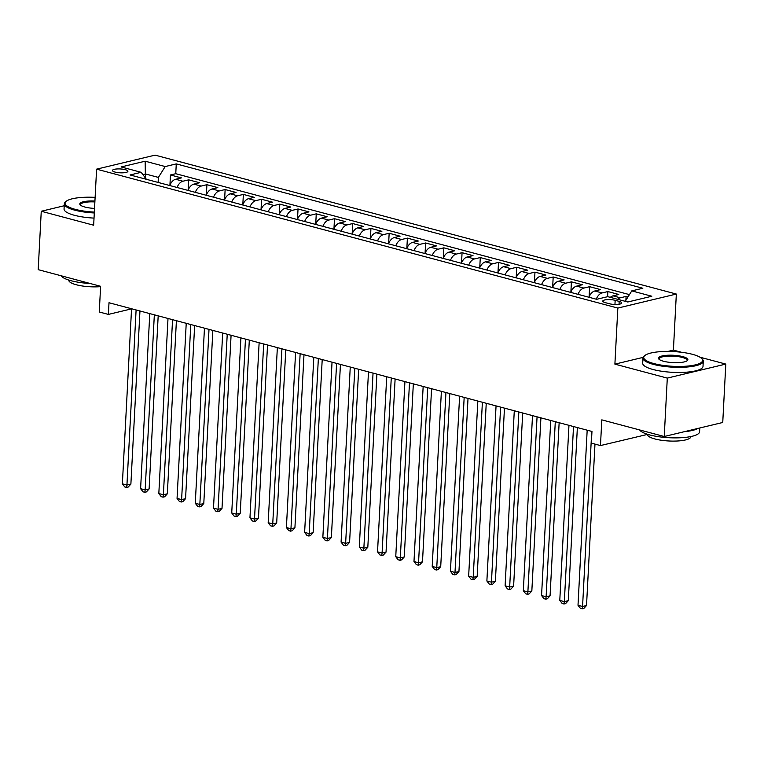 <?xml version="1.0" encoding="UTF-8"?>
<svg xmlns="http://www.w3.org/2000/svg" width="764" height="764" viewBox="0 0 764 764"><rect width="100%" height="100%" fill="white"/><g stroke="black" fill="none" stroke-linecap="round" stroke-linejoin="round"><path stroke-width="1.15" d="M115.125 172.091A7.735 1.929 3 0 0 123.348 172.798A7.735 1.929 3 0 0 127.913 171.289A7.735 1.929 3 0 0 125.248 169.665A7.735 1.929 3 0 0 117.026 168.959A7.735 1.929 3 0 0 112.47 170.477A7.735 1.929 3 0 0 115.125 172.091M676.341 294.054L155.102 155.13L96.598 169.159L617.837 308.073L676.341 294.054L673.399 350.113L667.956 351.421M643.135 357.371L614.896 364.142L667.297 378.104L725.8 364.084L699.939 357.189M681.498 352.271L673.399 350.113M725.8 364.084L722.744 422.482L664.241 436.502L601.812 419.866L600.466 445.565L647.433 434.42A21.745 5.434 -177 0 0 654.92 438.966A21.745 5.434 -177 0 0 678.031 440.962A21.745 5.434 -177 0 0 690.857 436.693L690.866 436.559M64.214 205.755L41.256 211.256L38.2 269.654L100.619 286.29L99.272 311.989L108.383 314.415L131.551 308.866M667.297 378.104L664.241 436.502M627.989 296.919L626.088 296.413L625.888 300.271M610.331 297.349A9.665 6.036 -75.1 0 1 613.034 295.849L618.802 294.465L607.867 291.552L607.6 296.69M588.968 297.263A9.665 6.036 104.9 0 1 594.803 290.988L600.571 289.613L589.636 286.691L589.101 296.929M570.746 292.402A9.665 6.036 104.9 0 1 576.581 286.137L582.349 284.752L571.415 281.84L570.88 292.068M552.525 287.541A9.665 6.036 104.9 0 1 558.35 281.276L564.128 279.891L553.193 276.979L552.649 287.207M534.294 282.69A9.665 6.036 104.9 0 1 540.129 276.425L545.897 275.04L534.962 272.127L534.428 282.355M516.072 277.829A9.665 6.036 104.9 0 1 521.898 271.564L527.676 270.179L516.741 267.266L516.206 277.494M497.841 272.977A9.665 6.036 104.9 0 1 503.677 266.703L509.445 265.328L498.51 262.405L497.975 272.633M479.62 268.116A9.665 6.036 104.9 0 1 485.455 261.851L491.223 260.467L480.289 257.554L479.754 267.782M461.399 263.255A9.665 6.036 104.9 0 1 467.224 256.99L473.002 255.606L462.067 252.693L461.523 262.921M443.168 258.404A9.665 6.036 104.9 0 1 449.003 252.139L454.771 250.754L443.836 247.832L443.301 258.07M424.946 253.543A9.665 6.036 104.9 0 1 430.772 247.278L436.55 245.893L425.615 242.981L425.08 253.209M406.715 248.682A9.665 6.036 104.9 0 1 412.55 242.417L418.319 241.032L407.384 238.12L406.849 248.348M388.494 243.831A9.665 6.036 104.9 0 1 394.329 237.566L400.097 236.181L389.162 233.268L388.628 243.496M370.273 238.97A9.665 6.036 104.9 0 1 376.098 232.705L381.876 231.32L370.941 228.407L370.397 238.635M352.042 234.118A9.665 6.036 104.9 0 1 357.877 227.844L363.645 226.469L352.71 223.546L352.175 233.774M333.82 229.257A9.665 6.036 104.9 0 1 339.646 222.992L345.423 221.608L334.489 218.695L333.954 228.923M315.589 224.396A9.665 6.036 104.9 0 1 321.424 218.132L327.193 216.747L316.258 213.834L315.723 224.062M297.368 219.545A9.665 6.036 104.9 0 1 303.203 213.28L308.971 211.895L298.036 208.983L297.502 219.211M279.147 214.684A9.665 6.036 104.9 0 1 284.972 208.419L290.75 207.034L279.815 204.122L279.271 214.35M260.916 209.823A9.665 6.036 104.9 0 1 266.751 203.558L272.519 202.173L261.584 199.261L261.049 209.489M242.694 204.972A9.665 6.036 104.9 0 1 248.52 198.707L254.297 197.322L243.363 194.409L242.828 204.637M224.463 200.111A9.665 6.036 104.9 0 1 230.298 193.846L236.066 192.461L225.132 189.548L224.597 199.776M206.242 195.259A9.665 6.036 104.9 0 1 212.077 188.985L217.845 187.61L206.91 184.687L206.375 194.915M188.011 190.398A9.665 6.036 104.9 0 1 193.846 184.134L199.624 182.749L188.689 179.836L188.145 190.064M600.466 445.565L591.355 443.139L591.966 431.459L109.004 302.735L108.383 314.415M619.174 301.388L615.163 300.319A7.487 1.872 3 0 0 607.208 299.631A7.487 1.872 3 0 0 602.786 301.102A7.487 1.872 3 0 0 605.365 302.668L609.376 303.738A7.487 1.872 3 0 0 617.341 304.425A7.487 1.872 3 0 0 621.753 302.955A7.487 1.872 3 0 0 619.174 301.388L619.031 304.244M146.382 179.301L141.168 172.311L130.1 174.966L596.665 299.307L607.733 296.661L627.779 302L651.816 296.241L631.771 290.893L642.839 288.248L176.274 163.897L165.205 166.552L158.387 177.41L145.628 174.011L142.916 174.66M141.168 172.311L121.123 166.963L145.15 161.204L165.205 166.552M617.618 299.287A9.665 6.036 -75.1 0 1 620.32 297.798L626.088 296.413M629.431 294.618L175.758 173.705L170.458 174.975L169.923 185.203M169.789 185.537A9.665 6.036 104.9 0 1 175.625 179.273L181.393 177.888L170.458 174.975M177.076 187.486A9.665 6.036 -75.1 0 1 182.911 181.221L188.689 179.836M195.307 192.337A9.665 6.036 -75.1 0 1 201.142 186.072L206.91 184.687M213.528 197.198A9.665 6.036 -75.1 0 1 219.363 190.933L225.132 189.548M231.759 202.059A9.665 6.036 -75.1 0 1 237.585 195.785L243.363 194.409M249.981 206.91A9.665 6.036 -75.1 0 1 255.816 200.645L261.584 199.261M268.202 211.771A9.665 6.036 -75.1 0 1 274.037 205.506L279.815 204.122M286.433 216.632A9.665 6.036 -75.1 0 1 292.268 210.358L298.036 208.983M304.655 221.484A9.665 6.036 -75.1 0 1 310.49 215.219L316.258 213.834M322.886 226.345A9.665 6.036 -75.1 0 1 328.711 220.08L334.489 218.695M341.107 231.196A9.665 6.036 -75.1 0 1 346.942 224.931L352.71 223.546M359.328 236.057A9.665 6.036 -75.1 0 1 365.163 229.792L370.941 228.407M377.559 240.918A9.665 6.036 -75.1 0 1 383.394 234.643L389.162 233.268M395.781 245.769A9.665 6.036 -75.1 0 1 401.616 239.504L407.384 238.12M414.012 250.63A9.665 6.036 -75.1 0 1 419.837 244.365L425.615 242.981M432.233 255.482A9.665 6.036 -75.1 0 1 438.068 249.217L443.836 247.832M450.454 260.343A9.665 6.036 -75.1 0 1 456.289 254.078L462.067 252.693M468.685 265.203A9.665 6.036 -75.1 0 1 474.52 258.939L480.289 257.554M486.907 270.055A9.665 6.036 -75.1 0 1 492.742 263.79L498.51 262.405M505.138 274.916A9.665 6.036 -75.1 0 1 510.963 268.651L516.741 267.266M523.359 279.777A9.665 6.036 -75.1 0 1 529.194 273.502L534.962 272.127M541.581 284.628A9.665 6.036 -75.1 0 1 547.416 278.363L553.193 276.979M559.811 289.489A9.665 6.036 -75.1 0 1 565.646 283.224L571.415 281.84M578.033 294.341A9.665 6.036 -75.1 0 1 583.868 288.076L589.636 286.691M596.264 299.202A9.665 6.036 -75.1 0 1 602.089 292.937L607.867 291.552M614.896 364.142L617.837 308.073M41.256 211.256L93.657 225.218L96.598 169.159M145.418 178.012L145.15 161.204M158.129 182.434L158.387 177.41M625.229 301.322L631.771 290.893M175.758 173.705L176.274 163.897M591.737 431.393L582.569 606.482L578.004 605.269L587.182 430.18M594.975 444.104L586.523 605.537L582.569 606.482L582.225 608.87L580.401 608.383L578.004 605.269M586.523 605.537L583.811 608.488L582.225 608.87M653.869 363.559A29.471 7.363 3 0 0 688.603 365.975A29.471 7.363 3 0 0 701.696 358.526A29.471 7.363 3 0 0 692.451 354.315A29.471 7.363 3 0 0 644.826 355.546A29.471 7.363 3 0 0 653.869 363.559M701.696 358.526L702.364 359.223A30.197 7.545 -177 0 1 703.281 361.219A30.197 7.545 -177 0 1 685.47 367.14A30.197 7.545 -177 0 1 653.363 364.38A30.197 7.545 -177 0 1 642.963 358.058A30.197 7.545 -177 0 1 644.09 356.167L644.826 355.546M663.515 361.248A14.736 3.686 -177 0 1 658.893 359.137A14.736 3.686 -177 0 1 665.444 355.422A14.736 3.686 -177 0 1 682.806 356.626A14.736 3.686 -177 0 1 687.333 360.637A14.736 3.686 -177 0 1 663.515 361.248M686.893 360.942A14.01 3.505 3 0 0 687.122 360.369A14.01 3.505 3 0 0 682.3 357.437A14.01 3.505 3 0 0 667.402 356.158A14.01 3.505 3 0 0 659.131 358.908A14.01 3.505 3 0 0 659.294 359.491M699.786 427.983L699.585 431.765A30.197 7.545 -177 0 1 681.765 437.686A30.197 7.545 -177 0 1 649.667 434.926A30.197 7.545 -177 0 1 639.669 429.96M697.895 428.442A30.197 7.545 -177 0 1 684.401 431.67M703.281 361.219L703.014 366.357A30.197 7.545 -177 0 1 685.193 372.278A30.197 7.545 -177 0 1 653.096 369.518A30.197 7.545 -177 0 1 642.696 363.196L642.963 358.058M95.118 197.37A29.471 7.363 3 0 0 66.172 201.324A29.471 7.363 3 0 0 75.225 209.346A29.471 7.363 3 0 0 94.344 212.086M94.297 212.965A30.197 7.545 -177 0 1 74.71 210.157A30.197 7.545 -177 0 1 64.319 203.835A30.197 7.545 -177 0 1 65.437 201.944L66.172 201.324M94.535 208.41A14.736 3.686 -177 0 1 84.861 207.025A14.736 3.686 -177 0 1 80.239 204.924A14.736 3.686 -177 0 1 94.927 201.047M94.879 201.935A14.01 3.505 3 0 0 80.478 204.685A14.01 3.505 3 0 0 80.64 205.268M90.104 283.492A30.197 7.545 -177 0 1 71.014 280.703A30.197 7.545 -177 0 1 61.024 275.737M100.6 286.653A21.745 5.434 -177 0 1 76.266 284.752A21.745 5.434 -177 0 1 68.779 280.197L68.789 280.063M94.029 218.103A30.197 7.545 -177 0 1 74.442 215.295A30.197 7.545 -177 0 1 64.052 208.973L64.319 203.835M573.516 426.541L564.338 601.621L559.783 600.409L568.96 425.319M577.364 427.563L568.292 600.676L564.338 601.621L564.004 604.009L562.18 603.522L559.783 600.409M568.292 600.676L565.58 603.636L564.004 604.009M555.294 421.68L546.117 596.77L541.561 595.548L550.739 420.467M559.143 422.702L550.07 595.815L546.117 596.77L545.773 599.157L543.949 598.67L541.561 595.548M550.07 595.815L547.358 598.775L545.773 599.157M537.063 416.819L527.886 591.909L523.33 590.696L532.508 415.606M540.912 417.851L531.839 590.964L527.886 591.909L527.552 594.296L525.727 593.809L523.33 590.696M531.839 590.964L529.127 593.914L527.552 594.296M518.842 411.968L509.664 587.048L505.109 585.835L514.287 410.755M522.691 412.99L513.618 586.103L509.664 587.048L509.321 589.436L507.506 588.958L505.109 585.835M513.618 586.103L510.906 589.063L509.321 589.436M500.611 407.107L491.443 582.197L486.878 580.984L496.056 405.894M504.46 408.138L495.387 581.242L491.443 582.197L491.099 584.584L489.275 584.097L486.878 580.984M495.387 581.242L492.684 584.202L491.099 584.584M482.39 402.256L473.212 577.336L468.657 576.123L477.834 401.033M486.238 403.277L477.166 576.39L473.212 577.336L472.878 579.723L471.054 579.236L468.657 576.123M477.166 576.39L474.454 579.341L472.878 579.723M464.168 397.395L454.991 572.475L450.435 571.262L459.603 396.182M468.017 398.416L458.944 571.529L454.991 572.475L454.647 574.872L452.823 574.385L450.435 571.262M458.944 571.529L456.232 574.49L454.647 574.872M445.937 392.534L436.76 567.623L432.204 566.41L441.382 391.321M449.786 393.565L440.713 566.678L436.76 567.623L436.425 570.011L434.601 569.524L432.204 566.41M440.713 566.678L438.001 569.629L436.425 570.011M427.716 387.682L418.538 562.762L413.983 561.55L423.161 386.469M431.564 388.704L422.492 561.817L418.538 562.762L418.194 565.15L416.38 564.663L413.983 561.55M422.492 561.817L419.78 564.777L418.194 565.15M409.485 382.821L400.317 557.911L395.752 556.689L404.93 381.608M413.334 383.843L404.261 556.956L400.317 557.911L399.973 560.298L398.149 559.811L395.752 556.689M404.261 556.956L401.558 559.916L399.973 560.298M391.263 377.96L382.086 553.05L377.531 551.837L386.708 376.748M395.112 378.992L386.04 552.105L382.086 553.05L381.752 555.438L379.928 554.951L377.531 551.837M386.04 552.105L383.327 555.056L381.752 555.438M373.042 373.109L363.865 548.189L359.309 546.976L368.477 371.896M376.891 374.131L367.818 547.244L363.865 548.189L363.521 550.577L361.697 550.099L359.309 546.976M367.818 547.244L365.106 550.204L363.521 550.577M354.811 368.248L345.634 543.338L341.078 542.125L350.256 367.035M358.66 369.279L349.587 542.383L345.634 543.338L345.299 545.725L343.475 545.238L341.078 542.125M349.587 542.383L346.875 545.343L345.299 545.725M336.59 363.397L327.412 538.477L322.857 537.264L332.034 362.174M340.438 364.418L331.366 537.531L327.412 538.477L327.068 540.864L325.244 540.377L322.857 537.264M331.366 537.531L328.654 540.482L327.068 540.864M318.359 358.536L309.191 533.616L304.626 532.403L313.803 357.323M322.207 359.558L313.135 532.67L309.191 533.616L308.847 536.013L307.023 535.526L304.626 532.403M313.135 532.67L310.423 535.631L308.847 536.013M300.137 353.675L290.96 528.764L286.404 527.552L295.582 352.462M303.986 354.706L294.914 527.819L290.96 528.764L290.626 531.152L288.802 530.665L286.404 527.552M294.914 527.819L292.201 530.77L290.626 531.152M281.916 348.823L272.738 523.903L268.183 522.691L277.351 347.61M285.765 349.845L276.692 522.958L272.738 523.903L272.395 526.291L270.571 525.804L268.183 522.691M276.692 522.958L273.98 525.918L272.395 526.291M263.685 343.962L254.507 519.052L249.952 517.83L259.13 342.749M267.534 344.994L258.461 518.097L254.507 519.052L254.173 521.44L252.349 520.952L249.952 517.83M258.461 518.097L255.749 521.058L254.173 521.44M245.464 339.101L236.286 514.191L231.731 512.978L240.908 337.889M249.312 340.133L240.24 513.246L236.286 514.191L235.942 516.579L234.118 516.092L231.731 512.978M240.24 513.246L237.528 516.197L235.942 516.579M227.233 334.25L218.065 509.33L213.5 508.117L222.677 333.037M231.081 335.272L222.009 508.385L218.065 509.33L217.721 511.718L215.897 511.24L213.5 508.117M222.009 508.385L219.297 511.345L217.721 511.718M209.011 329.389L199.834 504.479L195.278 503.266L204.456 328.176M212.86 330.42L203.787 503.533L199.834 504.479L199.499 506.866L197.675 506.379L195.278 503.266M203.787 503.533L201.075 506.484L199.499 506.866M190.79 324.538L181.612 499.618L177.057 498.405L186.225 323.315M194.639 325.559L185.566 498.672L181.612 499.618L181.269 502.005L179.445 501.518L177.057 498.405M185.566 498.672L182.854 501.633L181.269 502.005M172.559 319.677L163.381 494.766L158.826 493.544L168.004 318.464M176.408 320.699L167.335 493.811L163.381 494.766L163.047 497.154L161.223 496.667L158.826 493.544M167.335 493.811L164.623 496.772L163.047 497.154M154.338 314.816L145.16 489.905L140.605 488.693L149.782 313.603M158.186 315.847L149.114 488.96L145.16 489.905L144.816 492.293L142.992 491.806L140.605 488.693M149.114 488.96L146.401 491.911L144.816 492.293M136.107 309.964L126.939 485.044L122.374 483.832L131.551 308.752M139.955 310.986L130.883 484.099L126.939 485.044L126.595 487.432L124.771 486.945L122.374 483.832M130.883 484.099L128.171 487.06L126.595 487.432M613.034 295.849L620.32 297.798M175.625 179.273L182.911 181.221M193.846 184.134L201.142 186.072M212.077 188.985L219.363 190.933M230.298 193.846L237.585 195.785M248.52 198.707L255.816 200.645M266.751 203.558L274.037 205.506M284.972 208.419L292.268 210.358M303.203 213.28L310.49 215.219M321.424 218.132L328.711 220.08M339.646 222.992L346.942 224.931M357.877 227.844L365.163 229.792M376.098 232.705L383.394 234.643M394.329 237.566L401.616 239.504M412.55 242.417L419.837 244.365M430.772 247.278L438.068 249.217M449.003 252.139L456.289 254.078M467.224 256.99L474.52 258.939M485.455 261.851L492.742 263.79M503.677 266.703L510.963 268.651M521.898 271.564L529.194 273.502M540.129 276.425L547.416 278.363M558.35 281.276L565.646 283.224M576.581 286.137L583.868 288.076M594.803 290.988L602.089 292.937M614.953 304.464L615.163 300.319"/></g></svg>
